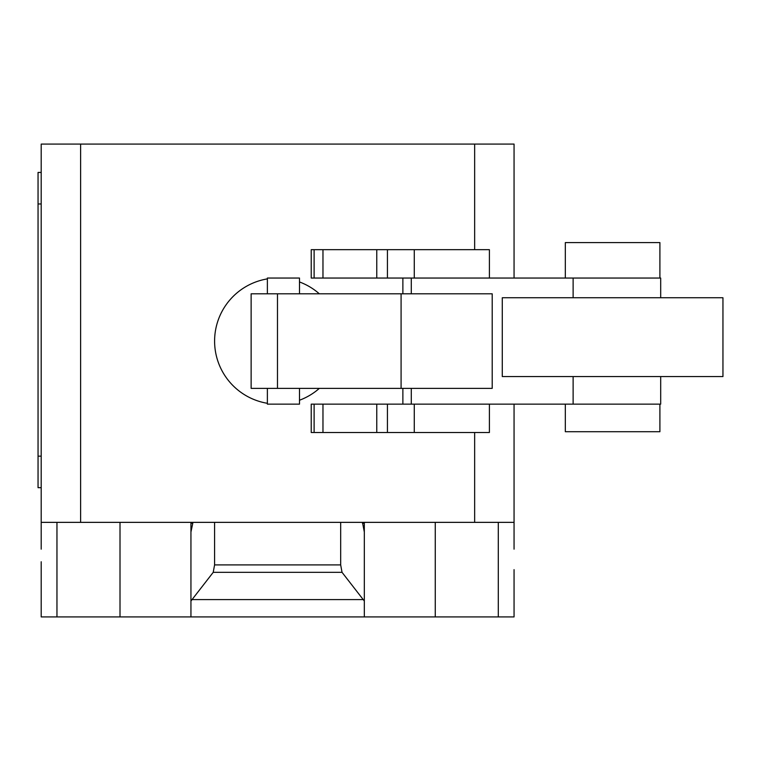 <?xml version="1.0" encoding="UTF-8"?>
<svg xmlns="http://www.w3.org/2000/svg" width="761" height="761" viewBox="0 0 761 761"><rect width="100%" height="100%" fill="white"/><g stroke="black" fill="none" stroke-linecap="round" stroke-linejoin="round"><path stroke-width="1.14" d="M565.328 404.139L565.328 431.725L659.901 431.725L659.901 404.139M659.901 278.05L659.901 242.588L565.328 242.588L565.328 278.05M489.361 249.675L311.23 249.675L311.23 278.05L402.873 278.05L402.873 293.813M314.112 249.675L314.112 278.05M322.968 249.675L322.968 278.05M376.762 249.675L376.762 278.05M387.425 249.675L387.425 278.05M402.873 388.376L402.873 404.139L311.23 404.139L311.23 432.514L489.399 432.514L489.399 404.139M314.112 404.139L314.112 432.514M322.968 404.139L322.968 432.514M376.762 404.139L376.762 432.514M387.425 404.139L387.425 432.514M722.95 376.562L722.95 297.751L502.279 297.751L502.279 376.562L722.95 376.562M267.377 388.376L267.377 404.139L299.492 404.139L299.492 388.376M299.492 293.813L299.492 278.05L267.377 278.05L267.377 293.813M401.085 293.813L251.13 293.813L251.13 388.376L492.205 388.376L492.205 293.813L401.085 293.813L401.085 388.376M402.873 404.139L660.691 404.139L660.691 376.562M660.691 297.751L660.691 278.05L402.873 278.05M41.199 549.157L41.199 522.36L514.056 522.36L514.056 549.157M192.048 599.592L213.223 572.329L214.583 564.909L340.681 564.909L342.031 572.329L364.319 601.009L364.319 616.924L190.944 616.924L190.944 601.009L192.048 599.592L363.216 599.592M342.031 572.329L213.223 572.329M340.681 522.36L340.681 564.909M214.583 522.36L214.583 564.909M362.474 522.36L364.319 532.006L364.319 601.009M364.319 532.006L364.319 523.235L362.474 523.235M364.319 522.36L364.319 523.235M41.199 561.761L41.199 616.924L190.944 616.924M364.319 616.924L514.056 616.924L514.056 569.647M190.944 601.009L190.944 532.006L192.78 523.235L190.944 523.235L190.944 609.047M41.199 172.443L38.05 172.443L38.05 203.967L41.199 203.967M41.199 456.153L38.05 456.153L38.05 487.677L41.199 487.677M38.05 456.153L38.05 203.967M190.944 523.235L190.944 522.36M192.78 523.235L192.78 522.36M41.199 522.36L41.199 144.076L80.609 144.076L80.609 522.36M514.056 522.36L514.056 404.139M514.056 278.05L514.056 144.076L80.609 144.076M474.655 522.36L474.655 432.514M474.655 249.675L474.655 144.076M414.269 249.675L414.269 278.05M414.269 404.139L414.269 432.514M277.48 293.813L277.48 388.376M411.292 388.376L411.292 404.139M573.119 278.05L573.119 297.751M573.119 376.562L573.119 404.139M411.292 278.05L411.292 293.813M267.377 278.887A63.049 63.049 0 0 0 267.377 403.301M319.335 293.813A63.049 63.049 0 0 0 299.492 281.96M299.492 400.229A63.049 63.049 0 0 0 319.335 388.376M56.961 522.36L56.961 616.924M498.293 522.36L498.293 616.924M435.254 522.36L435.254 616.924M120.01 522.36L120.01 616.924M489.399 249.675L489.399 278.05"/></g></svg>
